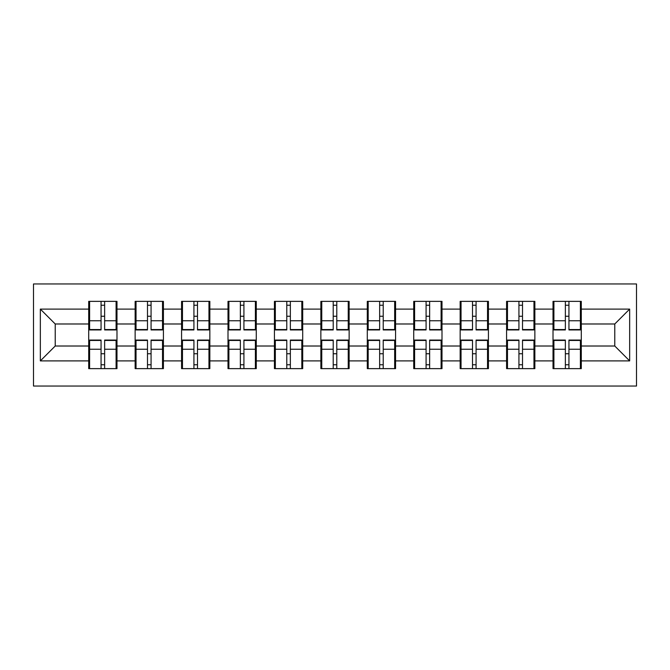 <?xml version="1.0" encoding="UTF-8"?>
<svg xmlns="http://www.w3.org/2000/svg" width="670" height="670" viewBox="0 0 670 670"><rect width="100%" height="100%" fill="white"/><g stroke="black" fill="none" stroke-linecap="round" stroke-linejoin="round"><path stroke-width="1" d="M33.5 386.046L636.5 386.046L636.5 283.954L33.5 283.954L33.5 386.046M581.292 353.902L580.396 353.902M553.906 353.902L553.018 353.902M553.018 316.098L553.906 316.098M580.396 316.098L581.292 316.098M581.292 312.228L580.396 312.228M553.906 312.228L553.018 312.228M553.018 357.772L553.906 357.772M580.396 357.772L581.292 357.772M534.861 353.902L533.965 353.902M507.475 353.902L506.587 353.902M506.587 316.098L507.475 316.098M533.965 316.098L534.861 316.098M534.861 312.228L533.965 312.228M507.475 312.228L506.587 312.228M506.587 357.772L507.475 357.772M533.965 357.772L534.861 357.772M488.43 353.902L487.534 353.902M461.044 353.902L460.156 353.902M460.156 316.098L461.044 316.098M487.534 316.098L488.43 316.098M488.43 312.228L487.534 312.228M461.044 312.228L460.156 312.228M460.156 357.772L461.044 357.772M487.534 357.772L488.43 357.772M441.999 353.902L441.103 353.902M414.613 353.902L413.725 353.902M413.725 316.098L414.613 316.098M441.103 316.098L441.999 316.098M441.999 312.228L441.103 312.228M414.613 312.228L413.725 312.228M413.725 357.772L414.613 357.772M441.103 357.772L441.999 357.772M395.568 353.902L394.672 353.902M368.182 353.902L367.294 353.902M367.294 316.098L368.182 316.098M394.672 316.098L395.568 316.098M395.568 312.228L394.672 312.228M368.182 312.228L367.294 312.228M367.294 357.772L368.182 357.772M394.672 357.772L395.568 357.772M349.137 353.902L348.241 353.902M321.759 353.902L320.863 353.902M320.863 316.098L321.759 316.098M348.241 316.098L349.137 316.098M349.137 312.228L348.241 312.228M321.759 312.228L320.863 312.228M320.863 357.772L321.759 357.772M348.241 357.772L349.137 357.772M302.706 353.902L301.818 353.902M275.328 353.902L274.432 353.902M274.432 316.098L275.328 316.098M301.818 316.098L302.706 316.098M302.706 312.228L301.818 312.228M275.328 312.228L274.432 312.228M274.432 357.772L275.328 357.772M301.818 357.772L302.706 357.772M256.275 353.902L255.387 353.902M228.897 353.902L228.001 353.902M228.001 316.098L228.897 316.098M255.387 316.098L256.275 316.098M256.275 312.228L255.387 312.228M228.897 312.228L228.001 312.228M228.001 357.772L228.897 357.772M255.387 357.772L256.275 357.772M209.844 353.902L208.956 353.902M182.466 353.902L181.57 353.902M181.57 316.098L182.466 316.098M208.956 316.098L209.844 316.098M209.844 312.228L208.956 312.228M182.466 312.228L181.57 312.228M181.57 357.772L182.466 357.772M208.956 357.772L209.844 357.772M163.413 353.902L162.525 353.902M136.035 353.902L135.139 353.902M135.139 316.098L136.035 316.098M162.525 316.098L163.413 316.098M163.413 312.228L162.525 312.228M136.035 312.228L135.139 312.228M135.139 357.772L136.035 357.772M162.525 357.772L163.413 357.772M614.775 346.013L614.775 323.987L581.292 323.987L581.292 346.013L614.775 346.013L629.658 360.896L629.658 309.104L581.292 309.104L581.292 301.366L553.018 301.366L553.018 323.987L534.861 323.987L534.861 346.013L553.018 346.013L553.018 323.987M629.658 360.896L581.292 360.896L581.292 368.634L553.018 368.634L553.018 360.896L534.861 360.896L534.861 368.634L506.587 368.634L506.587 360.896L488.43 360.896L488.43 368.634L460.156 368.634L460.156 360.896L441.999 360.896L441.999 368.634L413.725 368.634L413.725 360.896L395.568 360.896L395.568 368.634L367.294 368.634L367.294 360.896L349.137 360.896L349.137 368.634L320.863 368.634L320.863 360.896L302.706 360.896L302.706 368.634L274.432 368.634L274.432 360.896L256.275 360.896L256.275 368.634L228.001 368.634L228.001 360.896L209.844 360.896L209.844 368.634L181.57 368.634L181.57 360.896L163.413 360.896L163.413 368.634L135.139 368.634L135.139 360.896L116.982 360.896L116.982 368.634L88.708 368.634L88.708 360.896L40.342 360.896L40.342 309.104L88.708 309.104L88.708 323.987L55.225 323.987L55.225 346.013L88.708 346.013L88.708 323.987M553.018 309.104L534.861 309.104L534.861 301.366L506.587 301.366L506.587 309.104L488.43 309.104L488.43 301.366L460.156 301.366L460.156 309.104L441.999 309.104L441.999 301.366L413.725 301.366L413.725 309.104L395.568 309.104L395.568 301.366L367.294 301.366L367.294 309.104L349.137 309.104L349.137 301.366L320.863 301.366L320.863 309.104L302.706 309.104L302.706 301.366L274.432 301.366L274.432 309.104L256.275 309.104L256.275 301.366L228.001 301.366L228.001 309.104L209.844 309.104L209.844 301.366L181.57 301.366L181.57 309.104L163.413 309.104L163.413 301.366L135.139 301.366L135.139 309.104L116.982 309.104L116.982 301.366L88.708 301.366L88.708 309.104M553.018 346.013L553.018 360.896M534.861 346.013L534.861 360.896M534.861 309.104L534.861 323.987M488.43 346.013L506.587 346.013L506.587 323.987L488.43 323.987L488.43 360.896M506.587 346.013L506.587 360.896M506.587 309.104L506.587 323.987M488.43 309.104L488.43 323.987M441.999 346.013L460.156 346.013L460.156 323.987L441.999 323.987L441.999 360.896M460.156 346.013L460.156 360.896M460.156 309.104L460.156 323.987M441.999 309.104L441.999 323.987M395.568 346.013L413.725 346.013L413.725 323.987L395.568 323.987L395.568 360.896M413.725 346.013L413.725 360.896M413.725 309.104L413.725 323.987M395.568 309.104L395.568 323.987M349.137 346.013L367.294 346.013L367.294 323.987L349.137 323.987L349.137 360.896M367.294 346.013L367.294 360.896M367.294 309.104L367.294 323.987M349.137 309.104L349.137 323.987M302.706 346.013L320.863 346.013L320.863 323.987L302.706 323.987L302.706 360.896M320.863 346.013L320.863 360.896M320.863 309.104L320.863 323.987M302.706 309.104L302.706 323.987M256.275 346.013L274.432 346.013L274.432 323.987L256.275 323.987L256.275 360.896M274.432 346.013L274.432 360.896M274.432 309.104L274.432 323.987M256.275 309.104L256.275 323.987M209.844 346.013L228.001 346.013L228.001 323.987L209.844 323.987L209.844 360.896M228.001 346.013L228.001 360.896M228.001 309.104L228.001 323.987M209.844 309.104L209.844 323.987M163.413 346.013L181.57 346.013L181.57 323.987L163.413 323.987L163.413 360.896M181.57 346.013L181.57 360.896M181.57 309.104L181.57 323.987M163.413 309.104L163.413 323.987M116.982 346.013L135.139 346.013L135.139 323.987L116.982 323.987L116.982 360.896M135.139 346.013L135.139 360.896M135.139 309.104L135.139 323.987M116.982 309.104L116.982 323.987M116.982 353.902L116.094 353.902M89.604 353.902L88.708 353.902M88.708 316.098L89.604 316.098M116.094 316.098L116.982 316.098M116.982 312.228L116.094 312.228M89.604 312.228L88.708 312.228M88.708 357.772L89.604 357.772M116.094 357.772L116.982 357.772M88.708 346.013L88.708 360.896M55.225 346.013L40.342 360.896M40.342 309.104L55.225 323.987M581.292 346.013L581.292 360.896M581.292 309.104L581.292 323.987M629.658 309.104L614.775 323.987M116.094 301.366L116.094 329.942L104.637 329.942L104.637 301.366M101.061 301.366L101.061 329.942L89.604 329.942L89.604 301.366M101.061 305.235L104.637 305.235M104.637 316.248L101.061 316.248M89.604 368.634L89.604 340.059L101.061 340.059L101.061 368.634M104.637 368.634L104.637 340.059L116.094 340.059L116.094 368.634M104.637 364.765L101.061 364.765M101.061 353.752L104.637 353.752M162.525 301.366L162.525 329.942L151.068 329.942L151.068 301.366M147.492 301.366L147.492 329.942L136.035 329.942L136.035 301.366M147.492 305.235L151.068 305.235M151.068 316.248L147.492 316.248M208.956 301.366L208.956 329.942L197.491 329.942L197.491 301.366M193.923 301.366L193.923 329.942L182.466 329.942L182.466 301.366M193.923 305.235L197.491 305.235M197.491 316.248L193.923 316.248M255.387 301.366L255.387 329.942L243.922 329.942L243.922 301.366M240.354 301.366L240.354 329.942L228.897 329.942L228.897 301.366M240.354 305.235L243.922 305.235M243.922 316.248L240.354 316.248M301.818 301.366L301.818 329.942L290.353 329.942L290.353 301.366M286.785 301.366L286.785 329.942L275.328 329.942L275.328 301.366M286.785 305.235L290.353 305.235M290.353 316.248L286.785 316.248M348.241 301.366L348.241 329.942L336.784 329.942L336.784 301.366M333.216 301.366L333.216 329.942L321.759 329.942L321.759 301.366M333.216 305.235L336.784 305.235M336.784 316.248L333.216 316.248M136.035 368.634L136.035 340.059L147.492 340.059L147.492 368.634M151.068 368.634L151.068 340.059L162.525 340.059L162.525 368.634M151.068 364.765L147.492 364.765M147.492 353.752L151.068 353.752M182.466 368.634L182.466 340.059L193.923 340.059L193.923 368.634M197.491 368.634L197.491 340.059L208.956 340.059L208.956 368.634M197.491 364.765L193.923 364.765M193.923 353.752L197.491 353.752M228.897 368.634L228.897 340.059L240.354 340.059L240.354 368.634M243.922 368.634L243.922 340.059L255.387 340.059L255.387 368.634M243.922 364.765L240.354 364.765M240.354 353.752L243.922 353.752M275.328 368.634L275.328 340.059L286.785 340.059L286.785 368.634M290.353 368.634L290.353 340.059L301.818 340.059L301.818 368.634M290.353 364.765L286.785 364.765M286.785 353.752L290.353 353.752M321.759 368.634L321.759 340.059L333.216 340.059L333.216 368.634M336.784 368.634L336.784 340.059L348.241 340.059L348.241 368.634M336.784 364.765L333.216 364.765M333.216 353.752L336.784 353.752M394.672 301.366L394.672 329.942L383.215 329.942L383.215 301.366M379.647 301.366L379.647 329.942L368.182 329.942L368.182 301.366M379.647 305.235L383.215 305.235M383.215 316.248L379.647 316.248M368.182 368.634L368.182 340.059L379.647 340.059L379.647 368.634M383.215 368.634L383.215 340.059L394.672 340.059L394.672 368.634M383.215 364.765L379.647 364.765M379.647 353.752L383.215 353.752M441.103 301.366L441.103 329.942L429.646 329.942L429.646 301.366M426.078 301.366L426.078 329.942L414.613 329.942L414.613 301.366M426.078 305.235L429.646 305.235M429.646 316.248L426.078 316.248M414.613 368.634L414.613 340.059L426.078 340.059L426.078 368.634M429.646 368.634L429.646 340.059L441.103 340.059L441.103 368.634M429.646 364.765L426.078 364.765M426.078 353.752L429.646 353.752M487.534 301.366L487.534 329.942L476.077 329.942L476.077 301.366M472.509 301.366L472.509 329.942L461.044 329.942L461.044 301.366M472.509 305.235L476.077 305.235M476.077 316.248L472.509 316.248M461.044 368.634L461.044 340.059L472.509 340.059L472.509 368.634M476.077 368.634L476.077 340.059L487.534 340.059L487.534 368.634M476.077 364.765L472.509 364.765M472.509 353.752L476.077 353.752M533.965 301.366L533.965 329.942L522.508 329.942L522.508 301.366M518.932 301.366L518.932 329.942L507.475 329.942L507.475 301.366M518.932 305.235L522.508 305.235M522.508 316.248L518.932 316.248M507.475 368.634L507.475 340.059L518.932 340.059L518.932 368.634M522.508 368.634L522.508 340.059L533.965 340.059L533.965 368.634M522.508 364.765L518.932 364.765M518.932 353.752L522.508 353.752M580.396 301.366L580.396 329.942L568.939 329.942L568.939 301.366M565.363 301.366L565.363 329.942L553.906 329.942L553.906 301.366M565.363 305.235L568.939 305.235M568.939 316.248L565.363 316.248M553.906 368.634L553.906 340.059L565.363 340.059L565.363 368.634M568.939 368.634L568.939 340.059L580.396 340.059L580.396 368.634M568.939 364.765L565.363 364.765M565.363 353.752L568.939 353.752M101.061 320.762L89.604 320.762M101.061 329.556L89.604 329.556M116.094 320.762L104.637 320.762M116.094 329.556L104.637 329.556M104.637 349.238L116.094 349.238M104.637 340.444L116.094 340.444M89.604 349.238L101.061 349.238M89.604 340.444L101.061 340.444M147.492 320.762L136.035 320.762M147.492 329.556L136.035 329.556M162.525 320.762L151.068 320.762M162.525 329.556L151.068 329.556M193.923 320.762L182.466 320.762M193.923 329.556L182.466 329.556M208.956 320.762L197.491 320.762M208.956 329.556L197.491 329.556M240.354 320.762L228.897 320.762M240.354 329.556L228.897 329.556M255.387 320.762L243.922 320.762M255.387 329.556L243.922 329.556M286.785 320.762L275.328 320.762M286.785 329.556L275.328 329.556M301.818 320.762L290.353 320.762M301.818 329.556L290.353 329.556M333.216 320.762L321.759 320.762M333.216 329.556L321.759 329.556M348.241 320.762L336.784 320.762M348.241 329.556L336.784 329.556M151.068 349.238L162.525 349.238M151.068 340.444L162.525 340.444M136.035 349.238L147.492 349.238M136.035 340.444L147.492 340.444M197.491 349.238L208.956 349.238M197.491 340.444L208.956 340.444M182.466 349.238L193.923 349.238M182.466 340.444L193.923 340.444M243.922 349.238L255.387 349.238M243.922 340.444L255.387 340.444M228.897 349.238L240.354 349.238M228.897 340.444L240.354 340.444M290.353 349.238L301.818 349.238M290.353 340.444L301.818 340.444M275.328 349.238L286.785 349.238M275.328 340.444L286.785 340.444M336.784 349.238L348.241 349.238M336.784 340.444L348.241 340.444M321.759 349.238L333.216 349.238M321.759 340.444L333.216 340.444M379.647 320.762L368.182 320.762M379.647 329.556L368.182 329.556M394.672 320.762L383.215 320.762M394.672 329.556L383.215 329.556M383.215 349.238L394.672 349.238M383.215 340.444L394.672 340.444M368.182 349.238L379.647 349.238M368.182 340.444L379.647 340.444M426.078 320.762L414.613 320.762M426.078 329.556L414.613 329.556M441.103 320.762L429.646 320.762M441.103 329.556L429.646 329.556M429.646 349.238L441.103 349.238M429.646 340.444L441.103 340.444M414.613 349.238L426.078 349.238M414.613 340.444L426.078 340.444M472.509 320.762L461.044 320.762M472.509 329.556L461.044 329.556M487.534 320.762L476.077 320.762M487.534 329.556L476.077 329.556M476.077 349.238L487.534 349.238M476.077 340.444L487.534 340.444M461.044 349.238L472.509 349.238M461.044 340.444L472.509 340.444M518.932 320.762L507.475 320.762M518.932 329.556L507.475 329.556M533.965 320.762L522.508 320.762M533.965 329.556L522.508 329.556M522.508 349.238L533.965 349.238M522.508 340.444L533.965 340.444M507.475 349.238L518.932 349.238M507.475 340.444L518.932 340.444M565.363 320.762L553.906 320.762M565.363 329.556L553.906 329.556M580.396 320.762L568.939 320.762M580.396 329.556L568.939 329.556M568.939 349.238L580.396 349.238M568.939 340.444L580.396 340.444M553.906 349.238L565.363 349.238M553.906 340.444L565.363 340.444"/></g></svg>

